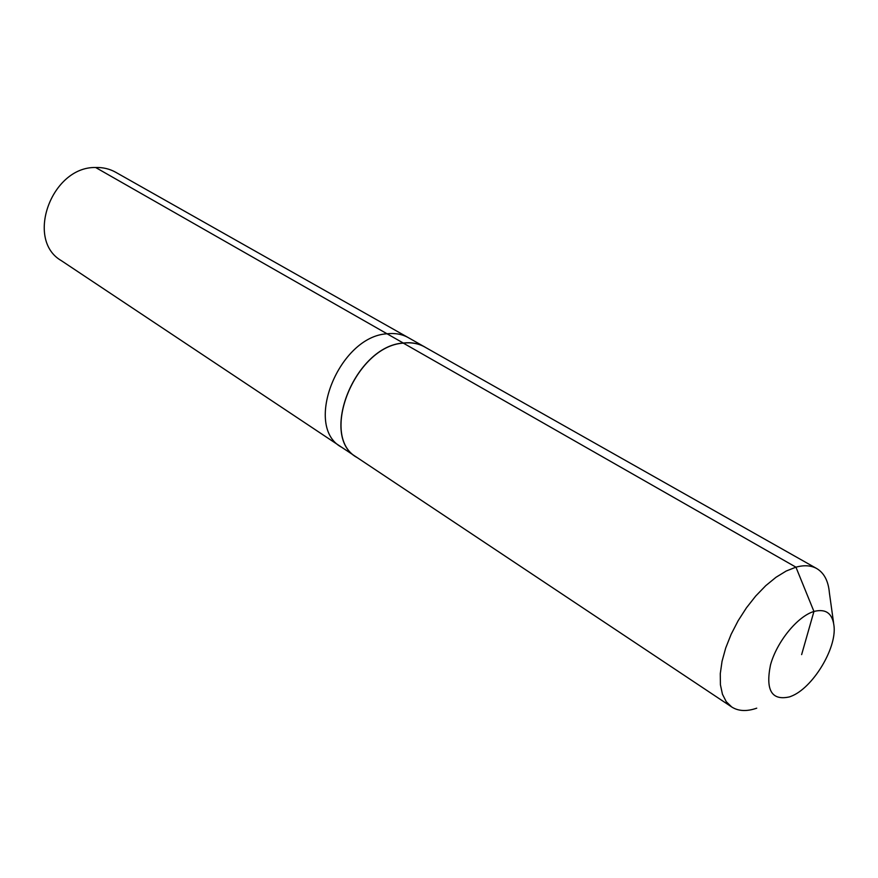 <?xml version="1.0" encoding="UTF-8"?>
<svg xmlns="http://www.w3.org/2000/svg" width="878" height="878" viewBox="0 0 878 878"><rect width="100%" height="100%" fill="white"/><g stroke="black" fill="none" stroke-linecap="round" stroke-linejoin="round"><path stroke-width="1.32" d="M358.422 458.415L61.372 260.678C24.957 239.924 51.429 166.524 95.636 167.5C102.967 167.292 109.651 168.872 115.698 172.264L408.391 337.679C402.168 334.189 395.056 332.894 387.055 333.783C395.056 332.894 402.168 334.189 408.391 337.679L426.335 347.886M356.731 457.361C318.758 436.651 355.019 345.932 403.276 343.035L387.055 333.783C338.941 336.439 303.239 426.258 341.202 447.023C303.239 426.258 338.941 336.439 387.055 333.783L95.636 167.5M756.737 708.173C746.761 711.652 738.409 711.257 731.692 706.966L356.808 457.339C318.879 436.651 355.096 346.02 403.309 343.122L403.276 343.035C411.288 342.102 418.411 343.375 424.634 346.854M731.692 706.966L726.26 701.698L722.451 694.235L720.421 684.785L720.278 673.667L722.056 661.255L725.711 647.975L731.133 634.311L738.124 620.757L746.432 607.828L755.749 595.997L765.726 585.692L776.009 577.274L786.194 571.029L795.94 567.166L403.309 343.122C411.321 342.19 418.433 343.463 424.645 346.942L816.738 568.549C824.157 572.972 828.382 581.071 829.392 592.848L833.562 622.732M801.636 654.604L813.939 611.461C825.858 608.454 832.553 613.382 834.045 626.255C836.602 648.919 812.37 688.363 791.001 696.331L789.574 696.869C771.751 700.896 765.386 690.262 770.489 664.964C776.81 641.73 797.564 616.301 813.939 611.461L795.94 567.166C804.138 564.927 811.074 565.388 816.738 568.549"/></g></svg>
